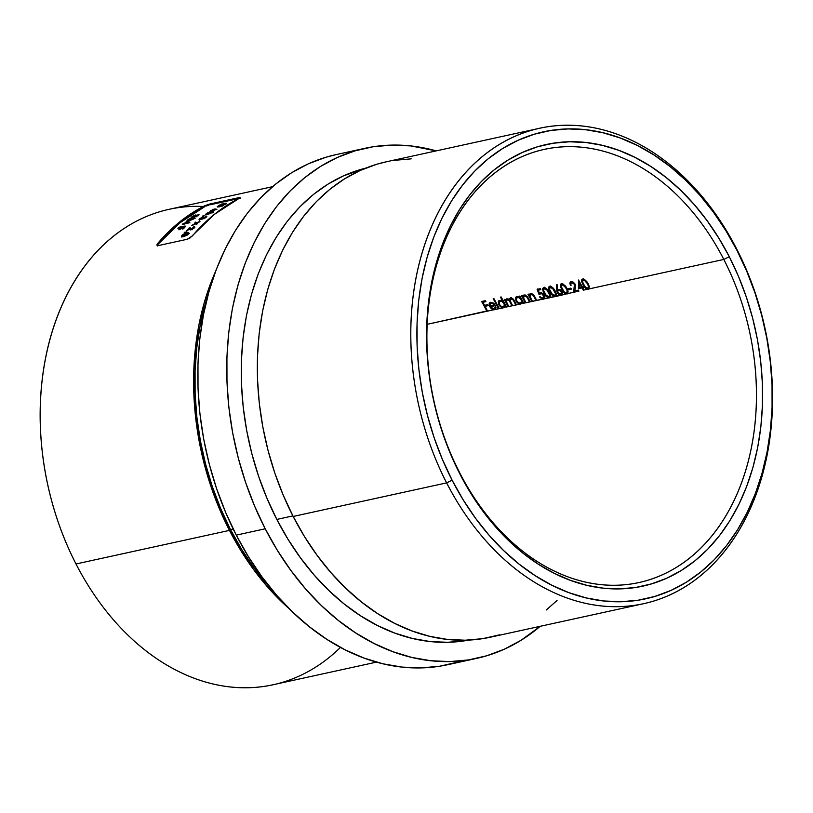 <?xml version="1.0" encoding="UTF-8"?>
<svg xmlns="http://www.w3.org/2000/svg" width="813" height="813" viewBox="0 0 813 813"><rect width="100%" height="100%" fill="white"/><g stroke="black" fill="none" stroke-linecap="round" stroke-linejoin="round"><path stroke-width="1.22" d="M272.487 186.695L169.043 209.327A243.331 177.386 77.7 0 0 76.005 563.968A243.331 177.386 -102.3 0 1 55.558 321.348A243.331 177.386 -102.3 0 1 203.311 206.472M459.528 472.485A221.685 161.604 77.7 0 0 690.186 557.647A221.685 161.604 77.7 0 0 723.814 259.438L729.291 256.725A226.014 164.754 -102.3 0 1 695.003 560.757A226.014 164.754 -102.3 0 1 459.843 473.928L459.528 472.485A221.685 161.604 -102.3 0 1 544.293 149.399A221.685 161.604 -102.3 0 1 723.814 259.438A221.685 161.604 -102.3 0 1 639.048 582.525A221.685 161.604 -102.3 0 1 459.528 472.485L450.646 454.254L442.841 433.715L436.49 412.526L431.662 390.87L428.4 368.98L426.744 347.049L426.703 325.291L428.278 303.93L431.459 283.148L436.205 263.168L442.475 244.164L450.219 226.329L459.345 209.835L469.772 194.835L481.408 181.482L494.131 169.897L507.82 160.191L522.342 152.458L537.556 146.777L553.328 143.21L569.496 141.777L585.899 142.488L602.392 145.354L618.805 150.334L634.994 157.397L650.786 166.452L666.03 177.417L680.603 190.201L694.332 204.663L707.107 220.679L718.794 238.087L729.291 256.725L738.489 276.4L746.293 296.938L752.645 318.127L757.472 339.773L760.724 361.673L762.391 383.604L762.431 405.352L760.856 426.723L757.675 447.496L752.929 467.485L746.649 486.489L738.915 504.324L729.789 520.818L719.363 535.818L707.727 549.171L695.003 560.757L681.314 570.462L666.792 578.195L651.569 583.866L635.807 587.443L619.638 588.876L603.226 588.155L586.742 585.299L570.32 580.309L554.141 573.256L538.348 564.202L523.094 553.236L508.532 540.452L494.802 525.981L482.028 509.975L470.341 492.566L459.843 473.928A226.014 164.754 -102.3 0 1 494.131 169.897A226.014 164.754 -102.3 0 1 729.291 256.725L723.814 259.438L588.998 288.93L723.814 259.438A221.685 161.604 77.7 0 0 493.156 174.267A221.685 161.604 77.7 0 0 459.528 472.485M539.669 128.251L386.205 161.817A243.331 177.386 77.7 0 0 293.168 516.458L446.622 482.881L452.099 480.168A239.002 174.226 -102.3 0 1 488.359 158.657A239.002 174.226 -102.3 0 1 737.035 250.475L736.72 249.032A243.331 177.386 77.7 0 0 483.532 155.547A243.331 177.386 77.7 0 0 446.622 482.881L293.168 516.458A243.331 177.386 77.7 0 0 490.219 637.24L643.672 603.673A243.331 177.386 -102.3 0 1 446.622 482.881A243.331 177.386 -102.3 0 1 539.669 128.251A243.331 177.386 -102.3 0 1 736.72 249.032A243.331 177.386 -102.3 0 1 643.672 603.673M464.924 640.766L447.638 642.3L430.097 641.538L412.476 638.469L394.925 633.144L377.628 625.604L360.748 615.929L344.438 604.201L328.879 590.533L314.194 575.076L300.536 557.952L288.046 539.344L276.827 519.426L292.883 515.909L276.827 519.426A241.603 176.116 77.7 0 0 468.888 640.085M229.469 530.391A243.331 177.386 -102.3 0 1 215.577 271.359L210.77 283.026L204.012 303.483L198.9 324.997L195.486 347.364L193.789 370.372L193.829 393.787L195.618 417.404L199.124 440.971L204.317 464.284L211.156 487.099L219.561 509.202L229.469 530.391L76.005 563.968L229.469 530.391A243.331 177.386 -102.3 0 0 289.428 608.957L267.101 586.437L253.351 569.191L240.76 550.452L229.469 530.391M207 204.856L238.9 197.65L240.089 197.61L238.88 198.453A243.331 177.386 77.7 0 0 192.427 235.902L187.275 239.256L158.322 245.587L156.929 245.231L157.681 243.504A243.331 177.386 -102.3 0 1 204.134 206.055L205.486 205.435M157.61 243.585L179.51 222.061L204.134 206.055L204.53 206.807A242.467 176.746 77.7 0 0 158.068 244.266L157.326 245.993L157.681 243.504L158.068 244.266L179.897 222.813L204.53 206.807L204.134 206.055L209.947 203.982L238.9 197.65L239.774 197.945L214.256 214.459L189.998 237.996L187.275 239.256L158.322 245.587L156.929 245.231L157.041 244.489M272.538 590.421L254.215 568.084L241.715 549.476L230.496 529.558L220.669 508.521L212.315 486.57L205.537 463.918L200.374 440.778L196.888 417.374L195.12 393.929L195.079 370.677L196.756 347.832L200.15 325.627L207.955 295.261A241.603 176.116 77.7 0 0 230.496 529.558L233.179 528.978L230.496 529.558A241.603 176.116 77.7 0 0 272.528 590.421M265.211 528.785A261.085 190.323 -102.3 0 1 365.037 148.281A261.085 190.323 -102.3 0 1 436.225 150.883L410.829 145.923L391.876 145.09L373.208 146.747L354.986 150.872L337.405 157.437L320.627 166.36L304.814 177.569L290.119 190.953L276.684 206.39L264.632 223.717L254.093 242.772L245.15 263.371L237.904 285.322L232.416 308.412L228.748 332.405L226.929 357.09L226.979 382.222L228.89 407.557L232.66 432.841L238.229 457.851L245.567 482.333L254.591 506.052L265.211 528.785L236.258 535.127L265.211 528.785L277.335 550.31L290.841 570.421L305.597 588.917L321.46 605.634L338.279 620.4L355.901 633.073L374.143 643.53L392.831 651.68L411.795 657.432L430.849 660.745L449.802 661.579L468.471 659.922L486.692 655.786L504.273 649.231L521.052 640.298L540.228 626.305A261.085 190.323 -102.3 0 1 476.642 658.388A261.085 190.323 -102.3 0 1 265.211 528.785M365.037 148.281L336.084 154.612A261.085 190.323 77.7 0 0 236.258 535.127A261.085 190.323 77.7 0 0 447.689 664.719L476.642 658.388M588.642 289.225L589.303 286.511L587.098 281.959L584.212 279.326L582.057 279.387L581.529 281.359L583.714 286.176L585.817 288.645L588.642 289.225M583.927 290.038L587.128 289.337L583.927 290.038A221.685 161.604 77.7 0 0 582.748 287.761L583.632 287.568A221.685 161.604 77.7 0 0 583.094 286.562L582.21 286.755A221.685 161.604 77.7 0 0 578.521 280.028L578.419 288.706L582.057 287.914A221.685 161.604 -102.3 0 1 583.246 290.19L583.927 290.038A221.685 161.604 77.7 0 0 582.748 287.761L583.632 287.568A221.685 161.604 77.7 0 0 583.094 286.562L582.21 286.755A221.685 161.604 77.7 0 0 578.521 280.028L578.419 288.706L578.917 280.729L578.419 288.706L582.057 287.914A221.685 161.604 -102.3 0 1 583.246 290.19L583.927 290.038M573.714 292.274L578.917 291.135A221.685 161.604 77.7 0 0 578.399 290.119L574.832 290.902L575.269 284.53L573.206 282.101L570.858 281.715L569.842 282.975L570.401 285.424L571.092 285.272L570.716 283.564L571.783 282.619L573.815 283.493L574.72 285.15L573.714 292.274L567.779 293.574L578.917 291.135A221.685 161.604 77.7 0 0 578.399 290.119L574.832 290.902L575.553 286.42L575.025 284.022L573.206 282.101L571.102 281.654L569.842 282.975L570.401 285.424L571.092 285.272L570.716 283.564L572.139 282.233L571.62 282.65L574.374 284.245L573.714 292.274M567.423 293.859L568.094 291.156L565.878 286.603L562.992 283.971L560.848 284.032L560.523 286.847L562.505 290.82L564.608 293.29L567.423 293.859M493.755 309.814L503.623 307.751L505.198 305.871A221.685 161.604 -102.3 0 1 505.849 307.121L520.818 303.991L522.393 302.111A221.685 161.604 -102.3 0 1 523.033 303.361L561.234 295.282L565.919 293.981L562.088 294.814L562.555 293.493M487.576 311.115L493.603 309.804L487.576 311.115A221.685 161.604 77.7 0 0 485.056 306.328L488.105 305.658A221.685 161.604 77.7 0 0 487.556 304.662L484.518 305.322A221.685 161.604 77.7 0 0 482.871 302.345L485.91 301.674A221.685 161.604 77.7 0 0 485.361 300.688L481.621 301.501A221.685 161.604 -102.3 0 1 486.896 311.267L487.576 311.115A221.685 161.604 77.7 0 0 485.056 306.328L488.105 305.658A221.685 161.604 77.7 0 0 487.556 304.662L484.518 305.322A221.685 161.604 77.7 0 0 482.871 302.345L485.91 301.674A221.685 161.604 77.7 0 0 485.361 300.688L481.621 301.501A221.685 161.604 -102.3 0 1 486.896 311.267L427.12 324.346L487.404 310.851A222.549 162.234 77.7 0 0 482.292 301.359A222.549 162.234 77.7 0 1 487.404 310.851L486.896 311.267L487.576 311.115M492.515 309.479L495.249 309.438L496.042 307.192L495.208 306.908L494.944 308.229L493.521 308.92L490.513 306.674L495.524 305.576L493.196 302.964L490.249 302.416L489.213 303.462L489.213 305.353L490.483 307.781L492.515 309.479M543.795 297.162L542.484 298.229L539.497 296.938L542.18 299.174L536.692 300.373A221.685 161.604 77.7 0 0 534.761 296.694L531.672 293.564L530.137 293.767L529.354 295.414A221.685 161.604 77.7 0 0 528.653 294.133L527.962 294.286A221.685 161.604 -102.3 0 1 531.773 301.45L530.208 301.796A221.685 161.604 77.7 0 0 528.277 298.117L525.188 294.987L523.663 295.19L522.871 296.836A221.685 161.604 77.7 0 0 522.17 295.556L521.479 295.708A221.685 161.604 -102.3 0 1 525.289 302.863L523.724 303.208A221.685 161.604 77.7 0 0 519.903 296.044L519.222 296.196A221.685 161.604 -102.3 0 1 519.944 297.507L517.231 296.521L515.401 298.076L516.712 302.05L519.974 304.032L516.458 304.804A221.685 161.604 77.7 0 0 514.416 300.901L512.83 298.676L511.103 297.883L509.731 298.676L509.558 300.088L507.16 298.727L505.889 299.377L505.656 300.546A221.685 161.604 77.7 0 0 504.975 299.316L504.294 299.469A221.685 161.604 -102.3 0 1 508.105 306.623L506.54 306.968A221.685 161.604 77.7 0 0 501.123 296.958L500.442 297.111A221.685 161.604 -102.3 0 1 502.79 301.328L500.046 300.282L498.217 301.836L499.528 305.81L502.78 307.792L499.263 308.564A221.685 161.604 77.7 0 0 493.857 298.554L493.176 298.696A221.685 161.604 -102.3 0 1 498.582 308.706L495.371 309.357M558.572 294.347L560.147 295.241L556.001 296.145L556.305 293.727L554.1 289.174L551.204 286.552L549.486 286.389L548.49 287.792L549.07 290.292L551.661 294.723L554.131 296.562L550.106 297.436L550.411 295.017L548.206 290.465L545.32 287.843L543.592 287.68L542.596 289.082L543.175 291.572L545.767 296.013L548.236 297.843L544.232 298.727L544.74 297.172L543.775 294.54L541.082 292.497L539.212 292.873L538.206 290.231L540.818 289.662A221.685 161.604 77.7 0 0 540.259 288.676L537.119 289.367L539.009 294.387L541.6 293.584L543.806 296.257M562.423 292.629L560.299 289.824L557.484 289.601L557.342 285.251L556.519 284.845L556.814 291.237L557.891 293.615M567.931 288.757A221.685 161.604 -102.3 0 1 568.46 289.763L571.407 289.113A221.685 161.604 77.7 0 0 570.868 288.107L567.931 288.757A221.685 161.604 -102.3 0 1 568.46 289.763L568.978 289.347A222.549 162.234 77.7 0 0 568.592 288.615A222.549 162.234 77.7 0 1 568.978 289.347L571.407 289.113A221.685 161.604 77.7 0 0 570.868 288.107L567.931 288.757M533.958 295.343L534.741 296.725L533.795 295.109L533.277 295.526L534.232 297.131L534.741 296.725A222.549 162.234 77.7 0 1 536.519 300.109L536.519 300.109A222.549 162.234 77.7 0 0 534.741 296.725L534.232 297.131A221.685 161.604 -102.3 0 1 536.001 300.525L532.464 301.298A221.685 161.604 77.7 0 0 531.102 298.686L530.046 295.942L530.767 294.55L532.779 294.977L534.232 297.131A221.685 161.604 -102.3 0 1 536.001 300.525L536.692 300.373A221.685 161.604 77.7 0 0 534.761 296.694L531.895 293.635M527.474 296.765L528.267 298.137L527.312 296.532L526.794 296.948L527.749 298.554L528.267 298.137A222.549 162.234 77.7 0 1 530.035 301.532A222.549 162.234 77.7 0 0 528.267 298.137L527.749 298.554A221.685 161.604 -102.3 0 1 529.517 301.938L525.981 302.721A221.685 161.604 77.7 0 0 524.629 300.109L523.602 297.751L524.283 295.962L526.296 296.389L527.749 298.554A221.685 161.604 -102.3 0 1 529.517 301.938L530.208 301.796A221.685 161.604 77.7 0 0 528.277 298.117L525.411 295.048M510.564 301.613L510.158 299.834L511.031 298.828L512.607 299.367L513.725 301.044A221.685 161.604 -102.3 0 1 515.767 304.946L512.627 305.637A221.685 161.604 77.7 0 0 511.164 302.832L510.849 302.223M509.609 300.16L510.534 301.714L509.395 299.916L507.2 299.662L508.867 300.312L510.025 302.131L510.534 301.714A222.549 162.234 77.7 0 1 512.454 305.373A222.549 162.234 77.7 0 0 510.534 301.714L510.025 302.131A221.685 161.604 -102.3 0 1 511.936 305.79L508.796 306.481A221.685 161.604 77.7 0 0 507.21 303.442L506.326 301.115L506.987 299.733L508.867 300.312L510.025 302.131A221.685 161.604 -102.3 0 1 511.936 305.79L512.627 305.637A221.685 161.604 77.7 0 0 511.164 302.832L510.168 300.393L510.493 299.113L512.607 299.367L513.725 301.044A221.685 161.604 -102.3 0 1 515.767 304.946L516.458 304.804A221.685 161.604 77.7 0 0 514.416 300.901L511.733 298.005M205.852 206.207L207.417 205.608L205.852 206.207M208.992 205.089L207.417 205.608L208.992 205.089M238.727 198.535L210.333 204.744L209.947 203.982L210.333 204.744L238.727 198.535M186.807 221.38L187.915 221.136L189.581 222.142A242.467 176.746 77.7 0 0 188.575 222.996L184.561 223.87A242.467 176.746 77.7 0 0 184.084 224.286L183.067 224.51A242.467 176.746 -102.3 0 1 183.545 224.093L182.285 224.368A242.467 176.746 -102.3 0 1 183.25 223.555L184.51 223.28A242.467 176.746 -102.3 0 1 186.807 221.38A242.467 176.746 77.7 0 0 184.51 223.28L183.25 223.555A242.467 176.746 77.7 0 0 182.285 224.368L183.545 224.093A242.467 176.746 77.7 0 0 183.067 224.51L184.084 224.286A242.467 176.746 -102.3 0 1 184.561 223.87L188.575 222.996A242.467 176.746 -102.3 0 1 189.581 222.142L187.915 221.136L189.968 222.894L187.915 221.136L186.807 221.38L187.193 222.132L186.807 221.38M197.153 215.618L197.386 215.181A242.467 176.746 -102.3 0 1 198.402 214.469L198.911 214.845L196.817 216.197L191.858 217.671L191.187 217.518L192.203 216.502L195.943 214.866A242.467 176.746 77.7 0 0 194.927 215.577L192.874 216.919L197.153 215.618M184.236 232.335L186.218 232.051L185.171 232.813L184.236 232.335L185.171 232.813L186.218 232.051L184.236 232.335M195.77 222.061L196.665 222.864L200.049 221.248A242.467 176.746 77.7 0 0 198.972 222.203L196.99 223.158L197.457 223.575A242.467 176.746 77.7 0 0 196.39 224.551L195.598 223.829L191.705 225.729A242.467 176.746 -102.3 0 1 192.772 224.744L195.272 223.534L194.693 223.006A242.467 176.746 -102.3 0 1 195.77 222.061A242.467 176.746 77.7 0 0 194.693 223.006L195.272 223.534L192.772 224.744A242.467 176.746 77.7 0 0 191.705 225.729L195.598 223.829L196.39 224.551A242.467 176.746 -102.3 0 1 197.457 223.575L196.99 223.158L198.972 222.203A242.467 176.746 -102.3 0 1 200.049 221.248L196.665 222.864L197.051 223.616L195.77 222.061M202.335 216.095L204.297 215.77L202.335 216.095M214.429 209.805L216.929 209.297L214.927 208.951L216.929 209.297L210.15 211.471L213.443 209.287L209.917 211.339M221.573 205.902L217.213 206.837L220.597 204.449L226.085 203.199L222.691 205.73L225.862 203.717M213.128 211.38L209.957 213.677L205.486 214.49L208.23 212.569L213.128 211.38M203.809 218.036L205.191 217.051A242.467 176.746 -102.3 0 1 206.177 216.268L206.827 216.512L206.035 217.335L202.722 218.86M202.498 218.809L199.561 219.723L199.256 219.093L203.707 216.654A242.467 176.746 77.7 0 0 202.722 217.427L200.587 218.87L204.256 217.335L204.093 218.738M193.057 228.29L193.372 227.701L192.813 227.701A242.467 176.746 -102.3 0 1 193.738 226.797L194.764 227.335L192.173 229.429L190.151 229.967L189.104 229.002A242.467 176.746 77.7 0 0 187.397 230.729L186.37 230.953A242.467 176.746 -102.3 0 1 189.785 227.559L191.167 229.002L193.057 228.29M188.758 232.762L187.376 235.018L183.575 236.624L187.376 235.018L188.992 233.29L188.057 232.731L188.758 232.762M187.488 232.813L186.868 232.935L187.488 232.813M186.319 233.067L184.47 233.707L186.319 233.067M183.88 234.012L183.108 234.5L183.88 234.012M182.498 234.987L183.108 234.5L182.498 234.987M181.645 235.933L181.563 236.674L182.549 236.796L181.736 236.766M183.047 236.725L183.575 236.624M194.734 217.884L190.801 220.171L187.01 220.557L190.303 218.453L194.805 217.681M185.506 226.248L184.023 226.146L184.409 226.898L183.575 227.081L184.409 226.898L184.023 226.146L179.023 227.244L179.388 227.955L179.023 227.244A242.467 176.746 77.7 0 0 177.884 228.28L181.157 227.569L181.431 228.107L181.157 227.569L177.884 228.28A242.467 176.746 -102.3 0 1 179.023 227.244L185.018 226.014L185.506 226.248L184.388 227.762A242.467 176.746 77.7 0 0 183.311 228.799L182.183 229.042A242.467 176.746 -102.3 0 1 183.413 227.864L183.738 227.091L182.275 227.325A242.467 176.746 77.7 0 0 179.937 229.53L178.819 229.774A242.467 176.746 -102.3 0 1 181.157 227.569A242.467 176.746 77.7 0 0 178.819 229.774L179.937 229.53A242.467 176.746 -102.3 0 1 182.275 227.325L183.85 227.152L183.413 227.864A242.467 176.746 77.7 0 0 182.183 229.042L183.311 228.799A242.467 176.746 -102.3 0 1 184.388 227.762L185.486 226.187M457.739 662.128L439.518 666.254L420.849 667.91L401.896 667.077L382.842 663.774L363.878 658.012L345.19 649.872L326.948 639.404L309.326 626.732L292.507 611.965L276.633 595.258L261.877 576.752L248.382 556.651L236.258 535.127L225.638 512.393L216.614 488.674L209.276 464.182L203.697 439.183L199.937 413.888L198.026 388.553L197.976 363.421L199.795 338.747L203.463 314.743L208.951 291.654L216.197 269.703L225.14 249.103L235.679 230.049L247.731 212.721L261.166 197.295L275.861 183.911L291.674 172.702L308.452 163.769L326.033 157.214L336.308 154.561M339.885 647.971A243.331 177.386 -102.3 0 1 76.005 563.968A243.331 177.386 77.7 0 0 273.056 684.749L376.5 662.117M276.827 519.426L266.999 498.389L258.646 476.438L251.857 453.786L246.705 430.646L243.219 407.242L241.451 383.797L241.4 360.545L243.087 337.7L246.481 315.495L251.563 294.123L258.26 273.818L266.532 254.754L276.288 237.122L287.436 221.085L299.875 206.807L313.472 194.419L328.106 184.043L343.635 175.791L365.647 168.149A241.603 176.116 77.7 0 0 276.827 519.426M567.149 292.548L567.759 290.546L567.24 290.952L567.759 290.546L566.732 288.015L566.214 288.432L567.24 290.952L566.478 293.005L564.09 291.857L561.244 286.572L562.017 284.753L563.236 284.967L566.214 288.432L566.732 288.015L564.974 285.485L562.535 284.337L561.803 284.977M452.099 480.168L463.197 499.873L475.554 518.288L489.07 535.218L503.593 550.513L518.989 564.029L535.117 575.634L551.824 585.208L568.927 592.667L586.285 597.941L603.724 600.97L621.081 601.722L638.175 600.207L654.851 596.427L670.949 590.421L686.304 582.25L700.776 571.986L714.231 559.74L726.527 545.614L737.564 529.751L747.208 512.312L755.399 493.45L762.025 473.359L767.045 452.221L770.409 430.25L772.076 407.659L772.035 384.651L770.277 361.46L766.832 338.31L761.73 315.414L755.013 293.005L746.761 271.288L737.035 250.475L725.938 230.78L713.57 212.366L700.064 195.435L685.542 180.13L670.146 166.624L654.018 155.019L637.311 145.446L620.207 137.986L602.84 132.712L585.401 129.684L568.053 128.921L550.96 130.446L534.283 134.216L518.186 140.222L502.83 148.403L488.359 158.657L474.904 170.913L462.597 185.039L451.571 200.892L441.916 218.341L433.736 237.203L427.11 257.294L422.089 278.432L418.725 300.404L417.059 322.995L417.099 346.003L418.858 369.193L422.303 392.344L427.404 415.23L434.122 437.648L442.374 459.365L452.099 480.168L446.622 482.881A243.331 177.386 77.7 0 0 699.81 576.366A243.331 177.386 77.7 0 0 736.72 249.032L737.035 250.475A239.002 174.226 -102.3 0 1 700.776 571.986A239.002 174.226 -102.3 0 1 452.099 480.168M411.215 158.85L393.817 160.395M386.409 161.777L376.836 164.236L360.454 170.354L344.814 178.677L330.078 189.124L316.379 201.594L303.859 215.973L292.629 232.122L282.802 249.886L274.469 269.083L267.721 289.54L262.609 311.064L259.184 333.432L257.487 356.44L257.538 379.854L259.317 403.461L262.823 427.038L268.026 450.341L274.855 473.166L283.27 495.269L293.168 516.458L304.458 536.519L317.05 555.259L330.8 572.504L345.586 588.073L361.267 601.833L377.689 613.652L394.691 623.398L412.11 630.99L429.782 636.355L447.536 639.445L465.209 640.217L482.607 638.672L499.589 634.821M546.346 609.943L557.037 600.461M485.757 301.41L482.871 302.345L485.757 301.41M487.952 305.393L485.056 306.328L487.952 305.393M495.249 309.438L496.042 307.192L495.208 306.908L493.948 308.879L492.089 308.432L490.513 306.674L495.524 305.576L493.572 303.239L490.554 302.334L489.091 304.133L489.731 306.653L491.438 308.757L493.603 309.804M494.873 308.32L493.948 308.879M494.456 308.462L495.727 306.491M495.605 309.123L494.487 309.743L495.005 309.336L491.967 308.351M490.595 306.826L490.249 306.237L489.731 306.653L490.249 306.237L489.609 303.716L489.091 304.133L490.026 302.507M490.554 302.334L489.517 302.924M495.371 305.312L490.513 306.674L495.371 305.312M490.646 303.351L492.749 303.452L494.365 304.855L490.117 305.779L490.046 304.011L491.58 302.782M490.056 303.991L490.117 305.779L494.365 304.855L492.749 303.452L491.072 303.198L492.83 302.863L494.141 303.625L491.591 302.782L490.503 303.757M490.686 306.958L489.731 303.046M495.737 309.042L493.562 309.275M493.786 309.326L492.434 308.706M495.097 308.178L495.727 306.867M491.591 302.782L490.9 303.107M493.176 298.696A221.685 161.604 -102.3 0 1 498.582 308.706L499.091 308.3A222.549 162.234 77.7 0 0 493.847 298.554L493.176 298.696M499.263 308.564A221.685 161.604 77.7 0 0 493.857 298.554A222.549 162.234 77.7 0 1 499.091 308.3L498.582 308.706L499.263 308.564M504.497 307.344L505.716 305.454A222.549 162.234 77.7 0 1 506.367 306.704A222.549 162.234 77.7 0 0 505.716 305.454L505.198 305.871A221.685 161.604 -102.3 0 1 505.849 307.121L506.54 306.968A221.685 161.604 77.7 0 0 501.123 296.958L500.442 297.111A221.685 161.604 -102.3 0 1 502.79 301.328L501.194 300.434L498.877 300.698M498.44 301.227L498.745 304.641L500.534 306.775L502.78 307.792L504.141 307.334L501.509 306.684L499.263 304.225L498.745 304.641L499.152 300.525M503.298 300.912L502.79 301.328L503.298 300.912A222.549 162.234 77.7 0 0 501.113 296.969A222.549 162.234 77.7 0 1 503.298 300.912M499.68 301.399L500.706 300.78L500.188 301.196L502.221 301.653L503.969 303.534L504.487 303.117L503.735 302.05L501.682 300.79M504.456 306.044L503.704 306.44L504.893 305.292L504.487 303.117L504.385 305.708L503.196 306.857L501.174 306.369L499.436 304.499L499.202 301.897M504.385 305.708L502.962 306.887L500.676 306.003L499.162 303.849L499.436 301.593L501.692 301.369L503.633 302.975L504.446 305.21L503.196 306.857M501.174 300.729L499.548 301.928L500.493 300.84M498.725 301.43L499.243 300.424L498.725 302.751L500.239 305.617M504.751 307.111L502.881 307.304L500.849 306.206M504.893 305.292L504.487 303.117L502.749 301.237M504.294 299.469A221.685 161.604 -102.3 0 1 508.105 306.623L508.623 306.206A222.549 162.234 77.7 0 0 504.954 299.316L504.294 299.469M505.656 300.515L506.174 300.129L505.656 300.546A221.685 161.604 77.7 0 0 504.975 299.316A222.549 162.234 77.7 0 1 508.623 306.206L508.105 306.623L508.796 306.481A221.685 161.604 77.7 0 0 507.21 303.442L506.326 301.115L507.2 299.662M506.174 300.129L506.448 298.899M506.845 298.767L505.889 299.377L508.227 298.981L509.558 300.088L510.676 297.924L509.731 298.676M510.107 298.188L510.625 297.771L510.076 299.672L511.194 297.507M513.745 299.763L514.243 300.627A222.549 162.234 77.7 0 1 516.285 304.54L516.285 304.54A222.549 162.234 77.7 0 0 514.243 300.627L513.725 301.044L513.775 299.824M513.135 298.96L511.916 298.381L510.828 298.94M510.493 299.113L511.031 298.828M509.395 299.916L507.719 299.245L506.834 300.698M521.682 303.584L522.901 301.694A222.549 162.234 77.7 0 1 523.552 302.944L523.552 302.944A222.549 162.234 77.7 0 0 522.901 301.694L522.393 302.111A221.685 161.604 -102.3 0 1 523.033 303.361L523.724 303.208A221.685 161.604 77.7 0 0 519.903 296.044L519.222 296.196A221.685 161.604 -102.3 0 1 519.944 297.507L518.359 296.643L516.062 296.938M515.625 297.467L515.94 300.881L517.718 303.015L519.974 304.032L521.326 303.574L518.704 302.924L516.448 300.464L515.94 300.881L516.336 296.765M520.452 297.091L519.944 297.507L520.452 297.091A222.549 162.234 77.7 0 0 519.883 296.054A222.549 162.234 77.7 0 1 520.452 297.091M516.865 297.639L517.891 297.019L517.373 297.436L519.416 297.893L521.163 299.773L521.672 299.357L520.93 298.29L518.867 297.03M521.651 302.284L520.899 302.68L522.088 301.532L521.672 299.357L521.57 301.948L520.381 303.097L518.369 302.609L516.631 300.739L516.387 298.137M521.57 301.948L520.157 303.127L517.861 302.243L516.346 300.088L516.631 297.832L518.877 297.609L520.818 299.214L521.631 301.45L520.381 303.097M518.359 296.969L516.743 298.168L517.678 297.08M515.92 297.67L516.428 296.664L515.909 298.991L517.424 301.857M521.936 303.351L520.066 303.544L518.044 302.446M522.088 301.532L521.672 299.357L519.934 297.477M521.479 295.708A221.685 161.604 -102.3 0 1 525.289 302.863L525.808 302.446A222.549 162.234 77.7 0 0 522.149 295.556L521.479 295.708M523.226 295.586L524.233 294.967L522.871 296.836A221.685 161.604 77.7 0 0 522.17 295.556A222.549 162.234 77.7 0 1 525.808 302.446L525.289 302.863L525.981 302.721A221.685 161.604 77.7 0 0 524.629 300.109L523.704 298.168M523.674 296.674L524.588 295.861L526.794 296.948L527.312 296.532L525.107 295.444L524.202 296.237M523.684 296.664L524.588 295.861M527.078 296.247L525.107 295.444M529.71 294.174L530.706 293.544L529.354 295.414A221.685 161.604 77.7 0 0 528.653 294.133L527.962 294.286A221.685 161.604 -102.3 0 1 531.773 301.45L532.291 301.034A222.549 162.234 77.7 0 0 528.623 294.143A222.549 162.234 77.7 0 1 532.291 301.034L531.773 301.45L532.464 301.298A221.685 161.604 77.7 0 0 531.102 298.686L530.188 296.745M530.157 295.251L531.072 294.438L533.277 295.526L533.785 295.109L532.718 294.164L530.686 294.824M530.167 295.241L531.072 294.438M533.562 294.824L531.59 294.021M540.005 292.487L539.212 292.873L538.206 290.231L540.818 289.662A221.685 161.604 77.7 0 0 540.259 288.676L537.119 289.367L539.365 294.062M544.334 298.605L543.277 299.214L544.232 298.727L544.141 295.149L541.468 292.619M543.318 297.771L543.948 294.855L542.799 298.188L539.497 296.938L542.18 299.174L544.232 298.727M543.277 299.214L543.795 298.798L541.804 298.351L540.015 296.521M543.572 297.69L542.799 298.188M543.358 294.001L540.421 293.513L542.027 293.778L543.43 295.271L543.826 294.631M539.009 294.387L540.94 293.097L539.527 293.971L537.637 288.95L539.527 293.971L540.726 293.158M542.556 293.371L540.94 293.097M543.501 297.721L544.314 296.745L543.948 294.855M543.968 297.426L544.314 296.745M544.72 298.33L542.84 298.798L540.391 297.06M550.421 297.202L549.303 297.893L550.106 297.436L550.411 295.017L549.222 292.152L545.32 287.843L543.765 287.629L542.769 288.402L544.019 293.29L545.767 296.013L548.236 297.843L549.812 297.477L546.763 296.125L544.537 292.873L544.019 293.29L544.537 292.873L543.155 289.469L543.287 287.985L544.283 287.213M543.765 287.629L542.769 288.402M549.303 297.893L550.106 297.436M550.137 297.375L548.064 297.141L545.848 295.028L543.562 290.444L544.344 288.615L546.763 289.753L549.558 294.824L548.795 296.877L546.407 295.719L543.562 290.444L544.121 288.839M548.531 292.294L549.049 291.877L547.291 289.357L546.092 288.422L544.344 288.615L547.179 290.221L549.558 294.824L550.076 294.408L549.049 291.877L548.531 292.294M549.466 296.41L550.076 294.408L548.795 296.877L545.777 294.926L543.369 290.312L543.419 287.761M549.446 296.42L548.795 296.877M549.049 291.877L546.641 288.757L544.405 288.422M549.608 296.349L550.167 295.017L549.375 292.507M543.602 289.255L544.344 288.615M556.316 295.922L555.188 296.613L556.001 296.145L556.305 293.727L555.116 290.861L551.204 286.552L549.659 286.349L548.663 287.111L549.913 291.999L551.661 294.723L554.131 296.562L555.706 296.196L552.647 294.834L550.431 291.582L549.913 291.999L550.431 291.582L549.049 288.178L549.182 286.704L550.167 285.932M549.659 286.349L548.663 287.111M555.188 296.613L556.001 296.145M556.031 296.084L553.958 295.851L551.742 293.737L549.456 289.154L550.238 287.324L552.657 288.473L555.452 293.534L554.69 295.586L552.301 294.428L549.456 289.154L550.015 287.558M554.425 291.013L554.944 290.597L553.186 288.066L551.986 287.141L550.238 287.324L553.074 288.94L555.452 293.534L555.97 293.117L554.944 290.597L554.425 291.013M555.36 295.129L555.97 293.117L554.69 295.586L551.671 293.635L549.263 289.022L549.314 286.471M555.34 295.129L554.69 295.586M555.503 295.058L555.97 293.117L554.161 289.286L551.803 287.06L550.299 287.131M549.497 287.965L550.238 287.324M560.299 289.824L557.484 289.601L557.342 285.251L556.519 284.845L556.692 289.763L557.037 284.428L556.692 289.763L557.352 292.792L560.147 295.241L561.234 295.282L562.088 294.814L561.661 291.125M561.234 295.282L561.753 294.865L558.47 293.28M558.246 292.995L557.87 292.375L557.352 292.792L557.87 292.375L557.2 289.347L558.226 292.954M558.633 290.373L557.779 291.156L558.633 290.373L560.096 290.637L561.397 291.938L560.746 294.265L558.064 292.67L557.779 291.156L559.141 289.956L558.633 290.373L560.838 291.176M561.346 290.759L559.141 289.956L558.297 290.729L558.602 290.211M561.478 293.778L559.639 294.133L557.962 292.477M561.265 293.849L561.915 291.532M562.19 294.713L560.746 294.845L558.653 293.493M561.559 293.747L562.017 291.735M562.139 293.056L562.19 292.334M560.614 290.221L559.141 289.956M561.143 291.542L561.671 292.751M561.62 293.473L560.746 294.265M568.104 293.341L566.976 294.032L567.779 293.574L568.094 291.156L566.905 288.28L562.992 283.971L561.437 283.767L560.452 284.53L561.702 289.418L563.45 292.152L565.919 293.981L567.494 293.615L564.435 292.253L562.22 289.011L561.702 289.418L562.22 289.011L560.838 285.597L560.96 284.123L561.956 283.351M561.437 283.767L560.452 284.53M566.976 294.032L567.779 293.574M561.285 285.383L562.535 284.337L562.017 284.753L565.187 286.786L567.159 290.637L566.905 292.812L564.954 292.609L562.83 290.068L561.244 286.572L562.017 284.753M567.128 292.558L566.478 293.005M567.82 293.503L565.736 293.28L563.46 291.054L561.051 286.44L561.092 283.9M567.291 292.487L567.759 290.546L565.95 286.704L563.582 284.479L562.088 284.56M571.265 288.849L568.978 289.347L571.265 288.849M570.716 283.564L571.62 282.65M570.96 284.997L570.401 285.424L570.777 281.684L570.33 283.127L570.96 284.997M571.102 281.654L570.259 282.091M575.198 286.369L574.232 291.857L578.785 290.861L574.232 291.857L574.893 283.828L574.374 284.245L574.893 283.828L573.531 282.487M575.279 285.576L573.602 282.528L571.966 282.274L571.234 283.137M583.49 287.294L582.748 287.761L583.49 287.294M583.785 289.763L583.754 289.774A222.549 162.234 77.7 0 0 582.575 287.497L578.937 288.29L582.575 287.497A222.549 162.234 77.7 0 1 583.754 289.774L583.785 289.763M581.529 286.908L579.242 287.406L579.75 282.253L579.232 282.67A221.685 161.604 -102.3 0 1 581.529 286.908L579.242 287.406L579.232 282.67A221.685 161.604 -102.3 0 1 581.529 286.908M582.037 286.491A222.549 162.234 77.7 0 0 579.75 282.253A222.549 162.234 77.7 0 1 582.037 286.491M589.059 288.849L588.195 289.387L588.998 288.93L589.303 286.511L588.114 283.646L584.212 279.326L582.657 279.123L581.661 279.885L582.911 284.784L584.659 287.507L587.128 289.337L588.714 288.971L585.655 287.619L583.429 284.367L582.911 284.784L583.429 284.367L582.047 280.952L582.179 279.479L583.175 278.707M582.657 279.123L581.661 279.885M588.195 289.387L588.998 288.93M587.697 288.371L588.622 287.761L588.968 285.902L587.941 283.371L584.984 279.916L583.236 280.109L585.086 280.719L587.433 283.788L587.941 283.371L587.433 283.788L588.449 286.318L588.968 285.902L588.114 288.168L586.173 287.965L583.195 283.859L582.504 280.739L584.456 280.322L587.433 283.788L588.449 286.318L587.697 288.371L585.299 287.213L582.454 281.928L583.012 280.333M589.313 288.696L586.956 288.635L584.669 286.42L582.26 281.806L582.311 279.255M587.941 283.371L585.533 280.251L583.297 279.916M588.51 287.843L589.069 286.511L588.266 284.001M582.504 280.739L583.236 280.109M240.475 198.342L240.089 197.61M217.884 207.152L218.839 206.512L218.453 205.76L217.213 206.837L219.967 206.492M224.794 204.154L224.815 203.301L223.382 203.687L221.705 204.266L222.091 205.028L221.553 204.063L221.949 204.815L220.984 205.201L221.949 204.815L221.553 204.063L218.453 205.76L218.89 206.492M225.811 203.159L224.815 203.301L225.211 204.063L226.207 203.921M224.388 203.799L221.837 204.48L224.652 203.89L222.63 205.75L221.837 204.48L222.396 205.293L224.652 203.89M222.223 205.232L222.782 206.045L222.223 205.232M219.012 206.319L221.431 205.679L219.835 206.532L218.748 206.217L220.882 204.866L221.553 205.913L220.882 204.866L219.551 205.516M221.827 206.431L221.278 205.618M219.083 206.38L218.291 206.848M225.506 204.002L224.53 204.226M215.343 208.992L215.963 209.795L215.343 208.992M210.974 211.35L210.608 210.628L210.974 211.35M210.994 211.38L211.817 210.892L210.994 211.38M213.829 210.039L214.693 209.784L214.307 209.032L215.73 209.744L214.693 209.784M211.847 210.679L213.728 209.693L213.606 210.282L213.595 209.663L211.726 210.374M209.856 213.717L213.27 211.726L211.278 211.624L207.396 212.955L205.913 214.622M205.892 215.079L206.573 214.449L206.187 213.697L206.573 214.449L207.772 213.707L206.329 214.622M211.543 212.132L211.278 211.624L211.543 212.132M212.843 212.163L213.646 212.173M211.532 212.518L208.738 214.073L207.091 213.809L207.406 214.408L207.295 213.453L211.817 212.183L211.705 212.864L207.091 213.809M210.638 213.097L208.443 213.778M208.87 213.595L209.978 213.25M211.675 212.417L207.295 213.453M203.067 218.809L202.508 218.494L206.187 217.213L206.827 216.37L206.177 216.268L206.512 216.929L206.177 216.268A242.467 176.746 77.7 0 0 205.191 217.051L205.293 217.833L203.972 218.016L204.256 217.335L200.882 218.351M206.827 216.37L206.177 216.268M200.089 219.408L199.835 218.555L199.053 219.51L201.177 219.236M199.053 219.51L199.937 219.662M202.356 217.549L202.722 217.427A242.467 176.746 -102.3 0 1 203.707 216.654L199.835 218.555L200.374 219.185M202.559 219.053L203.626 218.311L203.24 217.559L203.85 218.26L202.864 218.86M203.972 218.016L204.256 217.335M201.055 218.707L199.642 219.845M197.285 223.727L196.99 223.158L197.285 223.727M195.293 223.565A241.603 176.116 -102.3 0 1 196.157 222.813L197.051 223.616L196.157 222.813A241.603 176.116 77.7 0 0 195.293 223.565M194.856 226.99L193.738 226.797L194.124 227.549A241.603 176.116 77.7 0 0 193.575 228.077A241.603 176.116 -102.3 0 1 194.124 227.549L193.738 226.797A242.467 176.746 77.7 0 0 192.813 227.701L193.453 228.646L193.199 228.158L191.716 229.002L189.785 227.559A242.467 176.746 77.7 0 0 186.37 230.953L187.397 230.729A242.467 176.746 -102.3 0 1 189.104 229.002L190.882 229.916L194.246 227.965M194.815 227.477L194.134 227.538M189.226 229.225A241.603 176.116 -102.3 0 1 190.161 228.311L189.785 227.559L190.161 228.311A241.603 176.116 77.7 0 0 189.226 229.225M190.72 228.189L192.102 229.754M191.98 229.52L191.716 229.002L191.98 229.52M186.604 232.803L185.557 233.565L184.622 233.087L185.344 232.559L184.622 233.087L185.557 233.565L186.604 232.803M183.484 235.262L181.838 237.091L182.01 235.465L182.59 236.024M187.966 234.581L186.868 232.935L187.254 233.687L189.297 233.595M182.996 235.729L187.214 234.439L184.46 235.628L184.805 236.298L184.46 235.628L182.996 235.729L183.657 236.542L182.915 235.546L184.632 234.276M183.118 235.221L184.602 234.286L182.915 235.546M188.941 233.483L186.705 233.819M187.203 233.707L184.602 234.286M198.362 215.303L199.043 214.53L198.402 214.469L198.697 215.039L198.402 214.469A242.467 176.746 77.7 0 0 197.386 215.181L197.447 215.872L195.425 215.679L193.067 216.888L194.927 215.577A242.467 176.746 -102.3 0 1 195.943 214.866L192.01 216.644L191.187 217.518L192.396 217.396L192.01 216.644L192.396 217.396L191.573 218.27M199.043 214.53L198.402 214.469M196.817 216.197L197.478 215.852M194.724 217.112L195.811 216.431L195.425 215.679L196.045 216.38L195.313 216.766M193.25 216.847L192.396 217.396M194.134 218.453L194.714 217.559L192.722 217.752L188.86 219.114L187.224 220.862L191.949 219.734M187.61 221.614L187.671 219.886L188.25 220.496M193.006 218.291L192.722 217.752L193.006 218.291M194.774 218.25L193.108 218.494L195.1 218.311M188.586 220.028L193.016 218.717L190.018 219.866L190.262 220.343L188.586 220.028L188.921 220.669L188.768 219.642L191.716 218.504L192.945 218.301L193.209 219.093L192.671 218.321L188.768 219.642M189.236 219.866L187.62 221.004M183.535 224.093L183.25 223.555L183.535 224.093M183.647 224.297L184.216 224.175L183.647 224.297M184.795 223.819L184.51 223.28L184.795 223.819M187.051 222.244A241.603 176.116 -102.3 0 1 187.193 222.132L188.301 221.888L187.193 222.132A241.603 176.116 77.7 0 0 187.051 222.244M185.527 223.057A242.467 176.746 -102.3 0 1 186.726 222.051L187.894 223.138L187.62 222.599L185.527 223.057L185.811 223.595L185.527 223.057L187.62 222.599L186.726 222.051A242.467 176.746 77.7 0 0 185.527 223.057M181.177 227.61L182.224 227.376L181.177 227.61M183.697 228.412L183.413 227.864L183.697 228.412M183.85 227.152L183.413 227.864M185.405 226.766L184.409 226.898M489.741 302.7L490.259 302.284M490.432 303.483L490.95 303.066M503.847 306.552L504.365 306.135M499.548 301.491L500.066 301.074M510.584 299.032L511.092 298.615M521.031 302.792L521.55 302.375M516.733 297.731L517.251 297.314M523.501 295.292L524.019 294.885M524.06 296.105L524.578 295.688M529.985 293.879L530.503 293.463M530.543 294.682L531.062 294.265M543.927 288.808L544.446 288.391M549.822 287.517L550.34 287.101M561.925 294.967L562.444 294.55M558.104 290.607L558.622 290.19M561.6 284.936L562.118 284.52M571.092 282.883L571.61 282.467M570.391 281.979L570.899 281.562M582.819 280.302L583.338 279.885M224.652 203.87L225.038 204.622M218.758 206.238L219.144 207M211.451 210.679L211.837 211.431M213.728 209.703L214.114 210.455M207.041 213.758L207.427 214.51M211.817 212.183L212.203 212.935M205.333 217.101L205.719 217.854M199.083 219.591L199.459 220.343M200.537 218.829L200.923 219.571M193.413 227.742L193.799 228.494M190.821 228.687L191.207 229.439M182.925 235.658L183.321 236.41M197.529 215.221L197.915 215.973M191.207 217.589L191.594 218.341M192.691 216.868L193.077 217.62M195.872 216.055L196.258 216.797M188.525 219.977L188.911 220.719M193.291 218.362L193.677 219.104M183.86 227.173L184.246 227.925"/></g></svg>
